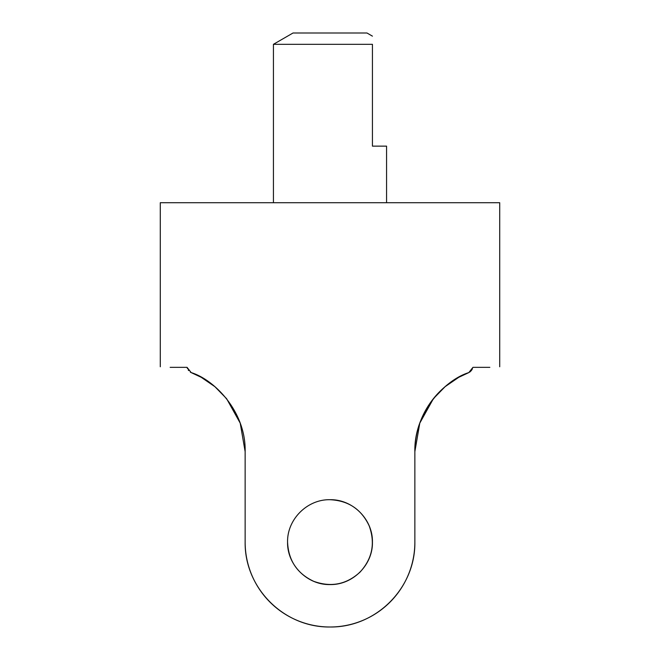 <?xml version="1.0" encoding="UTF-8"?>
<svg xmlns="http://www.w3.org/2000/svg" width="660" height="660" viewBox="0 0 660 660"><rect width="100%" height="100%" fill="white"/><g stroke="black" fill="none" stroke-linecap="round" stroke-linejoin="round"><path stroke-width="0.99" d="M372.43 36.151L366.976 33L293.024 33L273.43 44.311L372.43 44.311C372.43 33.19 372.43 33.19 372.43 44.311C372.43 33.19 372.43 33.19 372.43 44.311L372.43 146.14L386.57 146.14L386.57 202.711M160.289 366.77L160.289 202.711L499.711 202.711L499.711 366.77M170.164 367.348C156.956 366.448 156.956 366.448 170.164 367.348L187.044 367.348L191.185 372.595C214.211 379.615 246.048 411.518 245.14 451.63L245.14 542.14A84.859 84.859 0 0 0 330 627A84.859 84.859 0 0 0 414.859 542.14C415.486 588.068 376.134 627.569 330 627C283.866 627.569 244.513 588.068 245.14 542.14A84.859 84.859 0 0 0 330 627A84.859 84.859 0 0 0 414.859 542.14A84.859 84.859 0 0 1 330 627A84.859 84.859 0 0 1 245.14 542.14L245.14 451.63L240.215 423.134L226.619 398.706L214.904 386.686L201.234 377.305L191.185 372.595M330 584.57C307.263 585.09 287.05 564.878 287.57 542.14C287.05 519.412 307.263 499.199 330 499.711C352.737 499.199 372.95 519.412 372.43 542.14C372.95 564.878 352.737 585.09 330 584.57M414.859 542.14L414.859 451.63L419.785 423.134L433.381 398.706L445.096 386.686L458.766 377.305L468.814 372.595C445.789 379.615 413.952 411.518 414.859 451.63L414.859 542.14A84.859 84.859 0 0 1 330 627A84.859 84.859 0 0 1 245.14 542.14M468.814 372.595L472.956 367.348L489.835 367.348C503.044 366.448 503.044 366.448 489.835 367.348M472.42 368.742L471.743 369.988M471.331 370.573L469.697 372.141M191.169 372.587L190.303 372.133M188.669 370.565L188.265 369.996M187.555 368.692L187.044 367.348M330 499.711C307.263 499.199 287.05 519.412 287.57 542.14C288.436 560.505 297.157 573.565 313.731 581.328C331.056 587.565 346.475 584.504 360.005 572.146C372.364 558.616 375.424 543.196 369.188 525.871C361.424 509.305 348.364 500.585 330 499.711M414.859 451.63A84.859 84.859 0 0 1 445.096 386.686L445.096 386.686A84.859 84.859 0 0 0 414.859 451.63M273.43 44.311L273.43 202.711"/></g></svg>
